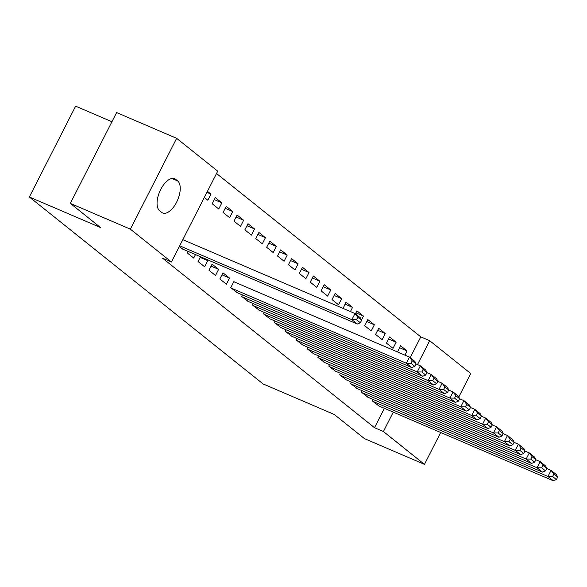 <?xml version="1.0" encoding="UTF-8"?>
<svg xmlns="http://www.w3.org/2000/svg" width="587" height="587" viewBox="0 0 587 587"><rect width="100%" height="100%" fill="white"/><g stroke="black" fill="none" stroke-linecap="round" stroke-linejoin="round"><path stroke-width="0.88" d="M410.188 357.674L420.784 336.879L216.522 173.51M420.784 336.879L429.677 340.695L470.745 373.537L458.799 396.973M111.934 121.744L75.628 106.166L29.35 196.997L263.101 383.942L334.252 414.473L364.424 438.599L424.467 464.361L383.399 431.518L393.275 412.133M29.35 196.997L100.502 227.529L70.33 203.395L116.615 112.565L176.65 138.327L217.711 171.169L171.433 262L130.373 229.157L176.65 138.327M389.607 336.989L386.481 343.131L393.011 348.355L396.137 342.221L389.607 336.989M362.223 390.729L361.46 392.226L368.078 397.282M367.822 319.57L364.696 325.704L371.226 330.929L374.359 324.794L367.822 319.57M340.438 373.31L339.675 374.8L346.301 379.862M345.024 304.132L352.574 307.375L346.037 302.144L343.079 308.417M352.574 307.375L350.432 311.572M318.653 355.891L317.89 357.38L324.516 362.436M324.251 284.724L321.126 290.858L327.656 296.083L330.789 289.949L324.251 284.724M296.868 338.464L296.105 339.954L302.731 345.017M302.466 267.298L299.341 273.439L305.871 278.664L309.004 272.529L302.466 267.298M275.083 321.045L274.327 322.534L280.946 327.597M280.681 249.879L277.556 256.013L284.093 261.237L287.219 255.103L280.681 249.879M253.298 303.618L252.542 305.108L259.161 310.171M258.896 232.452L255.771 238.593L262.308 243.818L265.434 237.684L258.896 232.452M234.426 281.987L233.883 281.547L230.757 287.689L237.375 292.752M237.111 215.033L233.986 221.167L240.523 226.391L243.649 220.257L237.111 215.033M208.972 270.262L215.502 275.494L218.635 269.352L212.098 264.128L208.972 270.262M215.326 197.606L212.201 203.748L218.738 208.972L221.864 202.838L215.326 197.606M187.943 251.353L187.187 252.843L193.717 258.067L195.493 254.589M171.433 262L162.54 258.185L374.506 427.703L384.382 408.317M179.306 246.54L182.909 249.189M207.453 191.311L210.968 194.121L207.842 200.262L204.327 197.445M200.527 256.746L198.076 261.553L204.614 266.777L207.739 260.643L205.582 258.918M226.222 206.316L223.089 212.457L229.627 217.682L232.753 211.547L226.222 206.316M219.861 278.979L226.399 284.203L229.524 278.062L222.987 272.838L219.861 278.979M248.007 223.742L244.874 229.877L251.412 235.108L254.538 228.967L248.007 223.742M242.409 294.909L241.646 296.398L248.264 301.461M269.793 241.162L266.659 247.303L273.197 252.527L276.323 246.393L269.793 241.162M264.194 312.328L263.431 313.818L270.049 318.88M291.57 258.588L288.444 264.722L294.982 269.954L298.108 263.812L291.57 258.588M285.979 329.755L285.216 331.244L291.834 336.307M313.355 276.007L310.23 282.149L316.767 287.373L319.893 281.239L313.355 276.007M307.757 347.174L307.001 348.663L313.619 353.726M335.14 293.434L332.015 299.568L338.552 304.8L341.678 298.658L335.14 293.434M329.542 364.6L328.786 366.09L335.404 371.153M355.913 312.842L363.463 316.085L356.925 310.853L355.399 313.854M363.463 316.085L361.453 320.032M351.327 382.02L350.571 383.509L357.19 388.572M378.71 328.28L375.585 334.414L382.122 339.646L385.248 333.504L378.71 328.28M373.112 399.446L372.356 400.936L378.975 405.999M399.483 347.687L407.033 350.931L400.495 345.699L397.538 351.973M407.033 350.931L404.891 355.128M417.511 364.578L429.677 340.695M440.705 432.487L424.467 464.361M70.33 203.395L130.373 229.157M374.506 427.703L383.399 431.518M159.664 210.777A17.757 8.68 -66.8 0 1 160.178 190.555A17.757 8.68 -66.8 0 1 174.669 178.749A17.757 8.68 -66.8 0 1 175.674 179.358L177.634 180.921A17.757 8.68 -66.8 0 1 177.12 201.143A17.757 8.68 -66.8 0 1 162.628 212.949A17.757 8.68 -66.8 0 1 161.623 212.347L159.664 210.777M206.91 192.382L210.968 194.121M214.314 199.595L221.864 202.838M200.189 257.407L207.739 260.643M225.21 208.304L232.753 211.547M211.085 266.116L218.635 269.352M236.099 217.021L243.649 220.257M221.974 274.826L229.524 278.062M246.995 225.731L254.538 228.967M257.884 234.44L265.434 237.684M268.773 243.15L276.323 246.393M279.669 251.867L287.219 255.103M290.558 260.577L298.108 263.812M301.454 269.286L309.004 272.529M312.343 277.996L319.893 281.239M323.239 286.713L330.789 289.949M334.128 295.422L341.678 298.658M366.809 321.559L374.359 324.794M377.698 330.268L385.248 333.504M388.594 338.978L396.137 342.221M179.695 245.792L351.877 319.673L355.003 313.539L182.821 239.657M182.286 248.925L357.329 324.031L351.877 319.673L356.522 319.724L360.337 322.777L361.585 320.319L357.776 317.274L356.522 319.724M357.776 317.274L355.003 313.539L360.455 317.89L361.585 320.319M360.337 322.777L357.329 324.031M231.3 288.122L406.343 363.228L409.469 357.094L233.795 281.716M236.744 292.48L411.788 367.587L406.343 363.228L410.988 363.28L414.796 366.332L416.051 363.874L412.235 360.829L410.988 363.28M412.235 360.829L409.469 357.094L414.914 361.453L416.051 363.874M414.796 366.332L411.788 367.587M242.189 296.831L417.232 371.945L420.358 365.804L416.014 363.94M247.641 301.19L422.677 376.296L417.232 371.945L421.877 371.997L425.692 375.042L426.94 372.591L423.132 369.539L421.877 371.997M423.132 369.539L420.358 365.804L425.81 370.162L426.94 372.591M425.692 375.042L422.677 376.296M253.085 305.548L428.128 380.655L431.254 374.513L426.91 372.65M258.529 309.899L433.573 385.006L428.128 380.655L432.773 380.706L436.581 383.751L437.836 381.301L434.02 378.248L432.773 380.706M434.02 378.248L431.254 374.513L436.699 378.872L437.836 381.301M436.581 383.751L433.573 385.006M263.974 314.258L439.017 389.364L442.143 383.23L437.799 381.367M269.418 318.609L444.462 393.723L439.017 389.364L443.662 389.416L447.477 392.468L448.725 390.01L444.917 386.965L443.662 389.416M444.917 386.965L442.143 383.23L447.588 387.581L448.725 390.01M447.477 392.468L444.462 393.723M274.87 322.967L449.913 398.074L453.039 391.94L448.695 390.076M280.315 327.326L455.358 402.433L449.913 398.074L454.558 398.125L458.366 401.178L459.621 398.72L455.806 395.675L454.558 398.125M455.806 395.675L453.039 391.94L458.484 396.291L459.621 398.72M458.366 401.178L455.358 402.433M285.759 331.677L460.802 406.791L463.928 400.65L459.584 398.786M291.203 336.035L466.247 411.142L460.802 406.791L465.447 406.842L469.262 409.887L470.51 407.437L466.702 404.384L465.447 406.842M466.702 404.384L463.928 400.65L469.373 405.008L470.51 407.437M469.262 409.887L466.247 411.142M296.655 340.394L471.691 415.501L474.824 409.359L470.481 407.495M302.1 344.745L477.143 419.852L471.691 415.501L476.343 415.552L480.151 418.597L481.406 416.146L477.591 413.094L476.343 415.552M477.591 413.094L474.824 409.359L480.269 413.718L481.406 416.146M480.151 418.597L477.143 419.852M307.544 349.104L482.587 424.21L485.713 418.076L481.369 416.212M312.988 353.455L488.032 428.569L482.587 424.21L487.232 424.262L491.048 427.314L492.295 424.856L488.487 421.811L487.232 424.262M488.487 421.811L485.713 418.076L491.158 422.427L492.295 424.856M491.048 427.314L488.032 428.569M318.44 357.813L493.476 432.92L496.609 426.786L492.266 424.922M323.885 362.172L498.928 437.278L493.476 432.92L498.128 432.971L501.936 436.024L503.191 433.566L499.376 430.52L498.128 432.971M499.376 430.52L496.609 426.786L502.054 431.137L503.191 433.566M501.936 436.024L498.928 437.278M329.329 366.523L504.372 441.629L507.498 435.495L503.154 433.632M334.773 370.881L509.817 445.988L504.372 441.629L509.017 441.688L512.833 444.733L514.08 442.282L510.272 439.23L509.017 441.688M510.272 439.23L507.498 435.495L512.943 439.854L514.08 442.282M512.833 444.733L509.817 445.988M340.225 375.24L515.261 450.346L518.394 444.205L514.051 442.341M345.67 379.591L520.713 454.698L515.261 450.346L519.913 450.398L523.721 453.443L524.976 450.992L521.161 447.94L519.913 450.398M521.161 447.94L518.394 444.205L523.839 448.563L524.976 450.992M523.721 453.443L520.713 454.698M351.114 383.949L526.157 459.056L529.283 452.922L524.939 451.058M356.558 388.301L531.602 463.414L526.157 459.056L530.802 459.107L534.618 462.16L535.865 459.702L532.049 456.657L530.802 459.107M532.049 456.657L529.283 452.922L534.728 457.273L535.865 459.702M534.618 462.16L531.602 463.414M362.01 392.659L537.046 467.766L540.179 461.631L535.836 459.768M367.455 397.017L542.498 472.124L537.046 467.766L541.691 467.817L545.506 470.869L546.761 468.411L542.946 465.366L541.691 467.817M542.946 465.366L540.179 461.631L545.624 465.983L546.761 468.411M545.506 470.869L542.498 472.124M372.899 401.369L547.942 476.475L551.068 470.341L546.724 468.477M378.344 405.727L553.387 480.834L547.942 476.475L552.587 476.534L556.403 479.579L557.65 477.128L553.834 474.076L552.587 476.534M553.834 474.076L551.068 470.341L556.513 474.7L557.65 477.128M556.403 479.579L553.387 480.834M175.674 179.358L173.539 178.441M177.634 180.921L171.94 178.477"/></g></svg>
